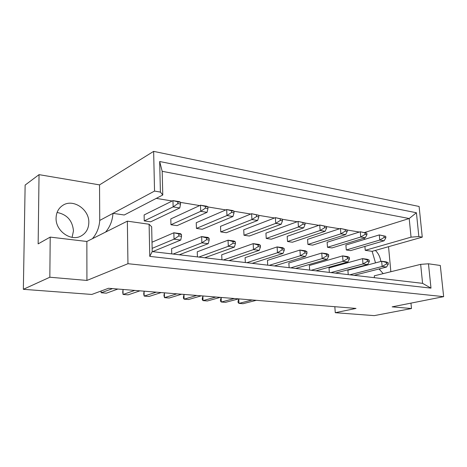 <?xml version="1.0" encoding="UTF-8"?>
<svg xmlns="http://www.w3.org/2000/svg" width="467" height="467" viewBox="0 0 467 467"><rect width="100%" height="100%" fill="white"/><g stroke="black" fill="none" stroke-linecap="round" stroke-linejoin="round"><path stroke-width="0.7" d="M57.079 212.462C67.026 214.464 72.484 220.605 73.465 230.885L72.093 237.347M88.823 222.52C88.66 228.684 86.08 233.173 81.089 235.987C70.996 241.848 55.485 230.978 56.075 218.071C56.268 212.397 58.538 208.142 62.87 205.305C73.126 198.393 89.337 209.414 88.823 222.52M379.7 269.821L380.191 268.671M49.835 277.229L86.926 280.439L86.862 241.48L50.208 237.102L49.835 277.229L23.35 289.312L91.812 294.449L108.496 288.279L356.012 308.424L335.277 312.703L374.254 315.628L411.491 308.529L410.966 303.124M86.926 280.439L127.952 263.709L443.65 296.65L392.152 306.854L411.491 308.529M50.208 237.102L38.148 243.879L39.041 174.646L25.136 185.066L23.35 289.312M39.041 174.646L99.535 184.885L99.74 220.442C99.232 227.534 96.786 233.623 92.402 238.701M105.577 232.087C110.025 226.886 112.489 220.64 112.973 213.349L124.24 214.995L162.773 195.002L160.409 192.083L159.667 161.512L416.418 212.748L418.841 236.553L422.261 237.143L419.109 206.472L153.643 151.372L99.535 184.885M422.261 237.143L372.135 251.334L375.521 262.874M379.058 268.963L383.191 273.627M372.135 251.334L365.241 250.324L364.902 246.413M364.313 239.466L364.196 238.082M359.386 232.046L347.127 230.015M339.556 228.76L326.515 226.6M318.844 225.327L304.969 223.028M297.187 221.737L282.407 219.286M274.52 217.978L258.759 215.369M250.767 214.044L233.955 211.253M225.847 209.911L207.897 206.934M199.683 205.573L180.495 202.392M172.165 201.008L156.27 198.376M374.429 277.696L374.271 275.834L420.656 264.357L428.467 263.791L440.305 265.472L443.65 296.65M180.542 204.032L179.777 207.961L150.666 221.819L144.239 220.897L144.122 214.948L172.959 200.617L179.591 201.721L180.49 202.269L177.828 201.826L177.88 203.594L180.542 204.032L180.49 202.269M207.961 208.533L207.039 212.339L177.086 225.625L170.957 224.744L170.799 218.93L200.501 205.194L206.805 206.245L207.897 206.817L205.363 206.396L205.427 208.119L207.961 208.533L207.897 206.817M171.751 253.885L171.605 248.666L201.639 236.582L207.996 237.452L209.105 238.281L206.554 237.931L206.618 239.688L209.175 240.032L209.105 238.281M234.025 212.818L232.963 216.501L202.281 229.25L196.438 228.41L196.239 222.73L226.688 209.549L232.689 210.547L233.949 211.137L231.544 210.74L231.62 212.421L234.025 212.818L233.949 211.137M197.43 256.903L197.249 251.795L228.042 240.201L234.09 241.03L235.374 241.865L232.945 241.532L233.027 243.249L235.456 243.576L235.374 241.865M258.841 216.892L257.65 220.465L226.343 232.718L220.757 231.912L220.523 226.349L251.62 213.693L258.753 215.252L256.465 214.873L256.552 216.513L258.841 216.892L258.753 215.252M221.93 259.78L221.72 254.789L253.172 243.64L258.928 244.434L260.37 245.268L258.058 244.953L258.152 246.629L260.463 246.944L260.37 245.268M282.494 220.78L281.187 224.242L249.337 236.028L244.002 235.257L243.733 229.817L275.39 217.645L282.401 219.175L280.212 218.813L280.311 220.418L282.494 220.78L282.401 219.175M245.338 262.53L245.099 257.644L277.112 246.92L282.605 247.673L284.187 248.52L281.986 248.216L282.08 249.857L284.286 250.149L284.187 248.52M305.062 224.487L303.649 227.849L271.345 239.192L266.231 238.456L265.933 233.126L298.069 221.416L304.957 222.917L302.873 222.572L302.978 224.142L305.062 224.487L304.957 222.917M267.719 265.163L267.451 260.376L299.948 250.049L305.19 250.767L306.901 251.614L304.799 251.328L304.904 252.927L307.012 253.213L306.901 251.614M326.626 228.024L325.12 231.293L292.418 242.227L287.52 241.521L287.193 236.302L319.737 225.018L326.509 226.489L324.512 226.162L324.629 227.698L326.626 228.024L326.509 226.489M289.143 267.679L288.851 262.991L321.757 253.038L326.766 253.721L328.593 254.573L326.585 254.299L326.696 255.863L328.704 256.132L328.593 254.573M347.238 231.41L345.644 234.592L312.616 245.134L307.922 244.457L307.572 239.343L340.461 228.462L347.115 229.91L345.206 229.595L345.329 231.101L347.238 231.41L347.115 229.91M309.668 270.089L309.352 265.495L342.603 255.893L347.395 256.552L349.322 257.399L347.401 257.136L347.524 258.671L349.444 258.928L349.322 257.399M366.969 234.656L365.299 237.75L331.996 247.924L327.49 247.276L327.122 242.256L360.291 231.76L366.84 233.179L365.013 232.875L365.141 234.352L366.969 234.656L366.84 233.179M329.346 272.401L329.013 267.9L362.555 258.625L367.144 259.255L369.158 260.101L367.319 259.856L367.447 261.351L369.286 261.602L369.158 260.101M385.87 237.761L384.137 240.774L350.606 250.604L346.281 249.979L345.889 245.058L379.297 234.919L385.736 236.314L383.985 236.028L384.119 237.47L385.87 237.761L385.736 236.314M348.236 274.619L347.886 270.206L381.662 261.246L386.057 261.847L388.159 262.693L386.396 262.454L386.53 263.925L388.293 264.159L388.159 262.693M334.827 306.702L335.277 312.703M428.467 263.791L430.988 288.133L149.767 256.377L149.107 224.242L151.67 226.799L152.201 251.59L422.582 283.352L420.656 264.357M127.952 263.709L127.357 221.16L149.107 224.242M86.862 241.48L127.357 221.16M388.538 246.693L390.85 271.73M160.409 192.083L154.536 191.073L153.643 151.372M154.536 191.073L99.74 220.442M364.651 232.484L409.197 218.521L162.183 171.307L162.773 195.002M365.241 250.324L411.048 237.16L409.197 218.521L416.418 212.748M418.841 236.553L411.048 237.16M430.988 288.133L422.582 283.352M149.767 256.377L152.201 251.59M159.667 161.512L162.183 171.307M380.827 261.462C380.144 256.885 378.317 253.207 375.34 250.429M383.985 236.028L379.297 234.919L379.759 240.067L384.119 237.47M384.137 240.774L379.759 240.067L346.281 249.979M256.33 300.316L243.062 303.702L238.976 303.392L252.203 299.977M238.777 299.166L238.976 303.392L238.077 302.499L238.024 301.32L238.777 299.166L239.589 298.95M386.53 263.925L382.129 266.476L386.53 267.054L388.293 264.159M386.396 262.454L381.662 261.246L382.129 266.476L349.824 274.806M386.53 267.054L354.179 275.314M365.013 232.875L360.291 231.76L360.734 237.014L365.141 234.352M365.299 237.75L360.734 237.014L327.49 247.276M238.625 298.874L225.538 302.353L221.311 302.026L234.358 298.524M221.136 297.736L221.311 302.026L220.5 301.127L220.447 299.931L221.136 297.736L221.93 297.514M367.447 261.351L363.005 263.966L367.599 264.567L369.286 261.602M367.319 259.856L362.555 258.625L363.005 263.966L330.922 272.582M367.599 264.567L335.458 273.119M345.206 229.595L340.461 228.462L340.881 233.827L345.329 231.101M345.644 234.592L340.881 233.827L307.922 244.457M302.873 222.572L298.069 221.416L298.436 227.015L302.978 224.142M303.649 227.849L298.436 227.015L266.231 238.456M256.465 214.873L251.62 213.693L251.923 219.548L256.552 216.513M257.65 220.465L251.923 219.548L220.757 231.912M205.363 206.396L200.501 205.194L200.722 211.323L205.427 208.119M207.039 212.339L200.722 211.323L170.957 224.744M220.296 297.38L207.412 300.958L203.034 300.62L215.871 297.024M202.876 296.253L203.034 300.62L202.304 299.715L202.264 298.495L202.876 296.253L203.665 296.025M347.524 258.671L343.035 261.345L347.827 261.975L349.444 258.928M347.401 257.136L342.603 255.893L343.035 261.345L311.226 270.27M347.827 261.975L315.949 270.825M181.599 294.233L169.194 298.016L164.495 297.654L176.841 293.842M164.384 293.13L164.495 297.654L163.929 295.471L164.384 293.13L165.137 292.891M304.904 252.927L300.322 255.747L305.57 256.436L307.012 253.213M304.799 251.328L299.948 250.049L300.322 255.747L269.231 265.338M305.57 256.436L274.386 265.945M139.937 290.842L128.116 294.852L123.06 294.461L134.8 290.421M123.002 289.773L123.06 294.461L122.728 292.214L123.002 289.773L123.72 289.522M258.152 246.629L253.476 249.6L259.243 250.359L260.463 246.944M258.058 244.953L253.172 243.64L253.476 249.6L223.384 259.956M259.243 250.359L229.017 260.615M206.618 239.688L201.867 242.834L208.235 243.669L209.175 240.032M206.554 237.931L201.639 236.582L201.867 242.834L173.123 254.048M208.235 243.669L179.31 254.778M324.512 226.162L319.737 225.018L320.134 230.494L324.629 227.698M325.12 231.293L320.134 230.494L287.52 241.521M280.212 218.813L275.39 217.645L275.728 223.366L280.311 220.418M281.187 224.242L275.728 223.366L244.002 235.257M231.544 210.74L226.688 209.549L226.95 215.538L231.62 212.421M232.963 216.501L226.95 215.538L196.438 228.41M177.828 201.826L172.959 200.617L173.134 206.899L177.88 203.594M179.777 207.961L173.134 206.899L144.239 220.897M201.3 295.833L188.639 299.51L184.109 299.166L196.712 295.459M183.975 294.718L184.109 299.166L183.473 298.25L183.432 297.012L183.975 294.718L184.745 294.49M326.696 255.863L322.16 258.607L327.174 259.267L328.704 256.132M326.585 254.299L321.757 253.038L322.16 258.607L290.678 267.86M327.174 259.267L295.611 268.437M161.162 292.57L149.031 296.463L144.163 296.084L156.217 292.167M144.075 291.484L144.163 296.084L143.702 293.871L144.075 291.484L144.811 291.239M282.08 249.857L277.456 252.746L282.955 253.47L284.286 250.149M281.986 248.216L277.112 246.92L277.456 252.746L246.821 262.705M282.955 253.47L252.209 263.335M117.882 289.044L106.406 293.177L101.158 292.774L112.547 288.612M101.146 290.999L101.158 292.774L100.96 291.069M233.027 243.249L228.31 246.302L234.37 247.096L235.456 243.576M232.945 241.532L228.042 240.201L228.31 246.302L198.849 257.072M234.37 247.096L204.744 257.761M178.779 234.148L178.832 235.946L181.517 236.308L181.465 234.51L173.858 232.776L180.548 233.693L181.465 234.51M178.832 235.946L174.039 239.186L180.741 240.061L181.517 236.308M152.131 248.368L174.039 239.186L173.858 232.776L151.997 242.221M180.741 240.061L152.633 251.643"/></g></svg>
